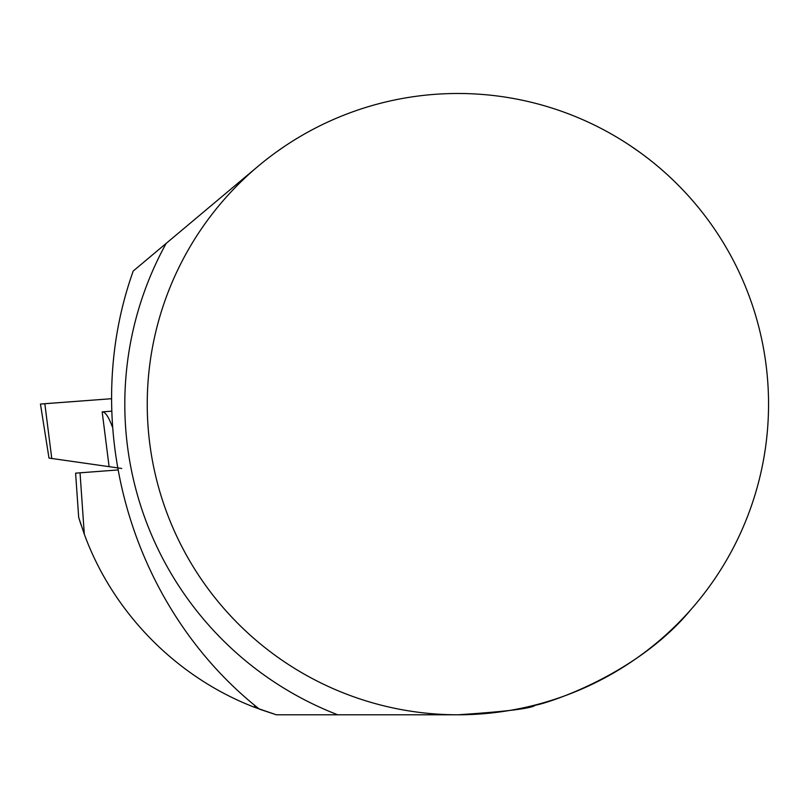 <?xml version="1.0" encoding="UTF-8"?>
<svg xmlns="http://www.w3.org/2000/svg" width="809" height="809" viewBox="0 0 809 809"><rect width="100%" height="100%" fill="white"/><g stroke="black" fill="none" stroke-linecap="round" stroke-linejoin="round"><path stroke-width="1.21" d="M337.737 714.792A333.086 333.086 0 0 1 166.158 243.398L133.232 271.025C78.311 424.614 130.745 607.114 259.011 708.856L276.344 714.792L457.894 714.792C507.546 711.505 533.434 708.219 535.568 704.932C531.998 707.39 631.9 681.138 690.896 609.612M768.55 404.136A310.656 310.656 0 0 1 302.566 673.169A310.656 310.656 0 0 1 302.566 135.103A310.656 310.656 0 0 1 768.55 404.136M631.162 146.298L640.071 152.507C658.425 165.744 675.363 181.135 690.896 198.67M284.626 146.298L275.96 152.335M166.158 243.398L258.213 166.158M117.618 469.978L75.601 473.154L78.685 517.416L81.143 525.152M259.345 709.119L276.344 714.792L254.683 707.359C176.605 677.396 113.007 612.757 84.308 534.203L78.685 517.416M276.344 714.792L278.569 714.792M121.704 468.462L48.995 458.076L40.45 404.065L111.46 398.716L44.657 403.711M111.602 411.174L102.177 411.882C105.17 411.69 108.558 416.686 112.34 426.859M80.03 472.79L84.308 534.203M254.683 707.359L254.532 705.165M109.084 466.52L102.177 411.882M44.839 403.701L51.786 458.663"/></g></svg>
